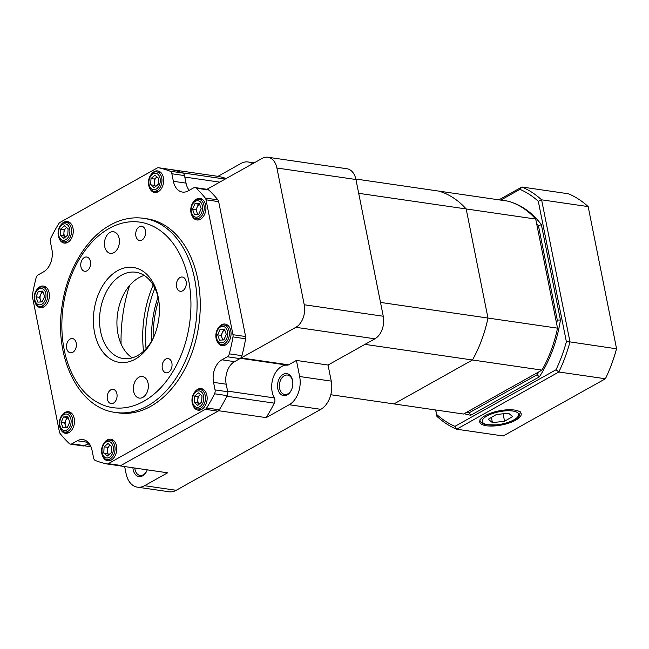 <?xml version="1.0" encoding="UTF-8"?>
<svg xmlns="http://www.w3.org/2000/svg" width="649" height="649" viewBox="0 0 649 649"><rect width="100%" height="100%" fill="white"/><g stroke="black" fill="none" stroke-linecap="round" stroke-linejoin="round"><path stroke-width="0.97" d="M121.079 343.946A123.01 83.713 98.3 0 1 129.565 285.584M134.805 468.034A9.808 6.677 -81.7 0 0 134.992 469.373A9.808 6.677 -81.7 0 0 140.095 475.441A9.808 6.677 -81.7 0 0 147.015 470.444M147.25 469.844A11.114 7.569 98.3 0 1 146.917 470.679A11.114 7.569 98.3 0 1 139.34 476.634A11.114 7.569 98.3 0 1 133.175 469.722A11.114 7.569 98.3 0 1 132.923 467.767M292.756 381.815A9.808 6.677 -81.7 0 0 287.539 375.057A9.808 6.677 -81.7 0 0 279.622 388.402A9.808 6.677 -81.7 0 0 284.724 394.47A9.808 6.677 -81.7 0 0 291.644 389.473M277.804 388.751A11.114 7.569 98.3 0 1 283.508 374.173A11.114 7.569 98.3 0 1 292.731 381.555A11.114 7.569 98.3 0 1 291.547 389.716A11.114 7.569 98.3 0 1 283.97 395.663A11.114 7.569 98.3 0 1 277.804 388.751M274.332 397.918A4.356 2.969 98.3 0 1 274.284 403.151A150.406 102.355 98.3 0 1 266.163 417.623L289.203 404.733A21.798 14.83 -81.7 0 0 299.643 376.525L296.431 360.438L288.594 364.827A4.356 2.969 98.3 0 1 287.32 365.136A19.616 13.353 -81.7 0 0 273.635 376.42A19.616 13.353 -81.7 0 0 274.332 397.918L227.58 391.12M158.023 297.12A82.829 56.366 -81.7 0 0 151.647 340.993M153.14 338.234A82.829 56.366 98.3 0 1 158.672 300.187M143.543 351.247A91.55 62.304 98.3 0 1 153.18 284.984M146.074 348.691A91.55 62.304 98.3 0 1 154.876 288.148M299.643 376.525L331.258 381.125L328.045 365.038L364.965 344.368L541.996 370.1L463.516 414.03L393.975 403.921L472.448 359.992L393.975 403.921L330.795 394.738M331.258 381.125A21.798 14.83 98.3 0 1 320.809 409.324L289.203 404.733M124.665 466.566L126.093 473.689A21.798 14.83 -81.7 0 0 137.418 487.164A21.798 14.83 -81.7 0 0 144.573 485.703L176.187 490.295L320.809 409.324M176.187 490.295A21.798 14.83 98.3 0 1 169.032 491.764L137.418 487.164M240.56 358.183A4.356 2.969 -81.7 0 0 241.177 357.932L295.871 327.315A17.442 11.869 -81.7 0 0 304.227 304.746L276.912 168.018A17.442 11.869 -81.7 0 0 267.85 157.236L346.874 168.732A17.442 11.869 98.3 0 1 355.936 179.505L383.259 316.241A17.442 11.869 98.3 0 1 374.903 338.802L328.045 365.038L296.431 360.438M266.163 417.623L218.745 410.736L120.187 465.909A150.406 102.355 98.3 0 1 119.465 465.763M144.573 485.703L167.604 472.805L120.187 465.909M252.599 163.743A21.798 14.83 -81.7 0 0 248.137 161.982A21.798 14.83 -81.7 0 0 240.99 163.443L217.95 176.341L170.476 169.478M267.85 157.236A17.442 11.869 -81.7 0 0 262.123 158.413L207.429 189.029A4.356 2.969 -81.7 0 0 207.007 189.321M170.533 169.446A150.406 102.355 98.3 0 1 182.223 172.837L225.203 179.083M274.284 403.151L226.866 396.255A150.406 102.355 98.3 0 1 218.745 410.736M217.95 176.341A150.406 102.355 98.3 0 1 226.225 178.507M557.523 328.159L487.975 318.051L466.177 208.946A108.991 74.164 98.3 0 0 438.7 191.09L508.24 201.198A108.991 74.164 98.3 0 1 535.725 219.062L557.523 328.159A108.991 74.164 98.3 0 1 541.996 370.1M355.839 179.043L438.7 191.09A108.991 74.164 98.3 0 1 466.177 208.946L487.975 318.051A108.991 74.164 98.3 0 1 472.448 359.992A108.991 74.164 98.3 0 0 487.975 318.051L380.501 302.426L358.702 193.321L535.725 219.062M132.258 357.85A43.597 29.667 98.3 0 1 117.583 313.637A43.597 29.667 98.3 0 1 144.24 275.436M159.046 302.539A43.597 29.667 -81.7 0 0 135.828 272.239A43.597 29.667 -81.7 0 0 100.197 311.114A43.597 29.667 -81.7 0 0 123.286 358.524A43.597 29.667 -81.7 0 0 137.588 355.595A43.597 29.667 -81.7 0 0 154.17 336.085M135.235 359.157A47.953 32.637 98.3 0 1 94.292 331.225A47.953 32.637 98.3 0 1 119.732 269.578A47.953 32.637 98.3 0 1 158.948 301.688A47.953 32.637 98.3 0 1 153.829 336.88A47.953 32.637 98.3 0 1 135.235 359.157M142.869 397.358A10.895 7.415 -81.7 0 0 148.361 385.774A10.895 7.415 -81.7 0 0 142.423 376.525A10.895 7.415 -81.7 0 0 133.516 386.236A10.895 7.415 -81.7 0 0 139.292 398.097A10.895 7.415 -81.7 0 0 142.869 397.358M113.94 252.591A10.895 7.415 -81.7 0 0 119.432 240.998A10.895 7.415 -81.7 0 0 113.502 231.75A10.895 7.415 -81.7 0 0 104.594 241.469A10.895 7.415 -81.7 0 0 110.362 253.321A10.895 7.415 -81.7 0 0 113.94 252.591M182.677 290.784A7.196 4.892 -81.7 0 0 186.304 283.142A7.196 4.892 -81.7 0 0 182.385 277.034A7.196 4.892 -81.7 0 0 176.512 283.451A7.196 4.892 -81.7 0 0 180.317 291.271A7.196 4.892 -81.7 0 0 182.677 290.784M168.424 372.339A7.196 4.892 -81.7 0 0 172.05 364.697A7.196 4.892 -81.7 0 0 168.132 358.589A7.196 4.892 -81.7 0 0 162.25 365.006A7.196 4.892 -81.7 0 0 166.063 372.826A7.196 4.892 -81.7 0 0 168.424 372.339M113.461 403.11A7.196 4.892 -81.7 0 0 117.088 395.46A7.196 4.892 -81.7 0 0 113.169 389.359A7.196 4.892 -81.7 0 0 107.296 395.768A7.196 4.892 -81.7 0 0 111.101 403.597A7.196 4.892 -81.7 0 0 113.461 403.11M72.761 352.326A7.196 4.892 -81.7 0 0 76.387 344.676A7.196 4.892 -81.7 0 0 72.469 338.567A7.196 4.892 -81.7 0 0 66.596 344.984A7.196 4.892 -81.7 0 0 70.4 352.805A7.196 4.892 -81.7 0 0 72.761 352.326M87.023 270.771A7.196 4.892 -81.7 0 0 90.641 263.121A7.196 4.892 -81.7 0 0 86.731 257.012A7.196 4.892 -81.7 0 0 80.849 263.429A7.196 4.892 -81.7 0 0 84.662 271.25A7.196 4.892 -81.7 0 0 87.023 270.771M141.977 240A7.196 4.892 -81.7 0 0 145.603 232.35A7.196 4.892 -81.7 0 0 141.685 226.25A7.196 4.892 -81.7 0 0 135.811 232.658A7.196 4.892 -81.7 0 0 139.616 240.487A7.196 4.892 -81.7 0 0 141.977 240M60.179 428.121A10.895 7.415 -81.7 0 0 65.419 433.289A10.895 7.415 -81.7 0 0 74.294 423.797A10.895 7.415 -81.7 0 0 68.867 411.774A10.895 7.415 -81.7 0 0 68.559 411.717A10.895 7.415 -81.7 0 0 62.061 415.173M102.453 455.598A10.895 7.415 -81.7 0 0 107.702 460.766A10.895 7.415 -81.7 0 0 116.609 451.047A10.895 7.415 -81.7 0 0 110.833 439.195A10.895 7.415 -81.7 0 0 107.255 439.925A10.895 7.415 -81.7 0 0 104.335 442.65M192.85 404.992A10.895 7.415 -81.7 0 0 198.091 410.16A10.895 7.415 -81.7 0 0 206.999 400.441A10.895 7.415 -81.7 0 0 201.231 388.589A10.895 7.415 -81.7 0 0 194.732 392.045M216.742 340.465A10.895 7.415 -81.7 0 0 221.99 345.633A10.895 7.415 -81.7 0 0 230.898 335.914A10.895 7.415 -81.7 0 0 225.122 324.062A10.895 7.415 -81.7 0 0 218.624 327.526M191.633 214.795A10.895 7.415 -81.7 0 0 196.566 219.906A10.895 7.415 -81.7 0 0 196.874 219.962A10.895 7.415 -81.7 0 0 205.782 210.244A10.895 7.415 -81.7 0 0 200.014 198.391A10.895 7.415 -81.7 0 0 193.516 201.855M149.351 187.326A10.895 7.415 -81.7 0 0 154.6 192.485A10.895 7.415 -81.7 0 0 158.178 191.755A10.895 7.415 -81.7 0 0 163.67 180.171A10.895 7.415 -81.7 0 0 157.731 170.914A10.895 7.415 -81.7 0 0 151.233 174.378M58.962 237.932A10.895 7.415 -81.7 0 0 64.202 243.091A10.895 7.415 -81.7 0 0 73.037 233.827A10.895 7.415 -81.7 0 0 67.342 221.52A10.895 7.415 -81.7 0 0 60.844 224.984M35.07 302.45A10.895 7.415 -81.7 0 0 40.311 307.618A10.895 7.415 -81.7 0 0 49.113 292.78A10.895 7.415 -81.7 0 0 43.451 286.047A10.895 7.415 -81.7 0 0 36.952 289.503M143.664 218.307L146.828 218.77A98.088 66.75 98.3 0 1 198.772 325.441A98.088 66.75 98.3 0 1 118.605 412.91L115.441 412.448A98.088 66.75 98.3 0 0 147.639 405.86A98.088 66.75 98.3 0 0 197.069 301.566A98.088 66.75 98.3 0 0 143.664 218.307C132.291 216.742 121.12 219.013 110.152 225.114C85.903 238.378 66.92 270.665 62.085 305.825C53.867 356.942 78.391 408.14 115.441 412.448M170.054 171.182L182.702 173.023A150.406 102.355 -81.7 0 0 171.32 169.608L158.672 167.767A4.356 2.969 -81.7 0 0 158.551 167.742A4.356 2.969 -81.7 0 0 157.123 168.034L60.097 222.356A4.356 2.969 -81.7 0 0 58.759 223.702A150.406 102.355 -81.7 0 0 50.898 237.891A4.356 2.969 -81.7 0 0 50.379 241.769L51.888 249.313A17.442 11.869 98.3 0 1 43.532 271.874L38.104 274.908A4.356 2.969 -81.7 0 0 36.109 277.829A150.406 102.355 -81.7 0 0 32.45 294.751A4.356 2.969 -81.7 0 0 32.466 296.982L59.416 431.861A4.356 2.969 -81.7 0 0 60.211 433.662A150.406 102.355 -81.7 0 0 69.208 443.486A4.356 2.969 -81.7 0 0 70.425 444.103A4.356 2.969 -81.7 0 0 71.852 443.811L77.28 440.776A17.442 11.869 98.3 0 1 82.999 439.608A17.442 11.869 98.3 0 1 92.061 450.382L93.57 457.926A4.356 2.969 -81.7 0 0 95.379 460.498A150.406 102.355 -81.7 0 0 106.76 463.913A4.356 2.969 -81.7 0 0 106.882 463.938A4.356 2.969 -81.7 0 0 108.318 463.646L205.335 409.324A4.356 2.969 -81.7 0 0 206.674 407.978A150.406 102.355 -81.7 0 0 214.535 393.789A4.356 2.969 -81.7 0 0 215.054 389.911L213.553 382.366A17.442 11.869 98.3 0 1 221.909 359.806L227.328 356.772A4.356 2.969 -81.7 0 0 229.324 353.851A150.406 102.355 -81.7 0 0 232.983 336.928A4.356 2.969 -81.7 0 0 232.975 334.697L206.017 199.819A4.356 2.969 -81.7 0 0 205.23 198.018A150.406 102.355 -81.7 0 0 196.225 188.194A4.356 2.969 -81.7 0 0 195.008 187.577A4.356 2.969 -81.7 0 0 193.58 187.869L188.153 190.903A17.442 11.869 98.3 0 1 182.434 192.072A17.442 11.869 98.3 0 1 173.372 181.298L171.863 173.754A4.356 2.969 -81.7 0 0 170.054 171.182A150.406 102.355 -81.7 0 0 158.672 167.767M71.852 443.811L84.5 445.652L88.889 443.194M108.318 463.646L120.957 465.479L217.983 411.166L205.335 409.324M206.674 407.978L219.321 409.811A150.406 102.355 -81.7 0 0 227.182 395.622L214.535 393.789M215.054 389.911L227.702 391.745L226.193 384.208A17.442 11.869 98.3 0 1 234.549 361.647L239.976 358.605L227.328 356.772M229.324 353.851L241.972 355.684A150.406 102.355 -81.7 0 0 245.63 338.77L232.983 336.928M232.975 334.697L245.614 336.539L218.664 201.652L206.017 199.819M205.23 198.018L217.869 199.86A150.406 102.355 -81.7 0 0 208.873 190.027L196.225 188.194M189.192 190.327A17.442 11.869 98.3 0 1 186.02 183.132L184.511 175.595L171.863 173.754M120.957 465.479A4.356 2.969 98.3 0 1 119.53 465.771A4.356 2.969 98.3 0 1 119.4 465.747L107.012 463.946M84.5 445.652A4.356 2.969 98.3 0 1 83.072 445.944L70.425 444.103M182.702 173.023A4.356 2.969 98.3 0 1 184.511 175.595M195.008 187.577L207.656 189.411A4.356 2.969 98.3 0 1 208.873 190.027M217.869 199.86A4.356 2.969 98.3 0 1 218.664 201.652M245.614 336.539A4.356 2.969 98.3 0 1 245.63 338.77M241.972 355.684A4.356 2.969 98.3 0 1 239.976 358.605M227.702 391.745A4.356 2.969 98.3 0 1 227.182 395.622M219.321 409.811A4.356 2.969 98.3 0 1 217.983 411.166M224.724 329.96A5.452 3.707 -81.7 0 0 222.356 332.58A5.452 3.707 -81.7 0 0 222.072 337.999A5.452 3.707 -81.7 0 0 223.378 339.946M216.823 338.997A8.299 5.646 -81.7 0 0 226.688 338.494A8.299 5.646 -81.7 0 0 222.412 326.374A8.299 5.646 -81.7 0 0 216.823 338.997M216.515 339.881A9.808 6.677 -81.7 0 0 221.195 344.416A9.808 6.677 -81.7 0 0 227.913 339.857A9.808 6.677 -81.7 0 0 228.699 329.538A9.808 6.677 -81.7 0 0 224.019 325.003A9.808 6.677 -81.7 0 0 217.301 329.57A9.808 6.677 -81.7 0 0 216.515 339.881M224.659 329.765L223.581 329.822L221.131 335.346L222.769 339.979M220.1 329.311L217.658 334.843L219.524 340.149L223.848 339.922L226.298 334.397L224.424 329.092L220.1 329.311L223.581 329.822M221.131 335.346L217.658 334.843M199.616 204.289A5.452 3.707 -81.7 0 0 197.247 206.909A5.452 3.707 -81.7 0 0 196.955 212.328A5.452 3.707 -81.7 0 0 198.27 214.275M196.428 217.196A8.299 5.646 -81.7 0 0 202.017 204.573A8.299 5.646 -81.7 0 0 192.145 205.076A8.299 5.646 -81.7 0 0 196.428 217.196M196.98 218.786A9.808 6.677 -81.7 0 0 204.184 209.351A9.808 6.677 -81.7 0 0 198.91 199.332A9.808 6.677 -81.7 0 0 198.01 199.292A9.808 6.677 -81.7 0 0 190.814 208.735A9.808 6.677 -81.7 0 0 196.087 218.745A9.808 6.677 -81.7 0 0 196.98 218.786M199.551 204.094L198.464 204.151L196.022 209.676L197.653 214.308M192.542 209.173L194.416 214.478L198.74 214.251L201.182 208.727L199.308 203.421L194.992 203.64L192.542 209.173L196.022 209.676M198.464 204.151L194.992 203.64M157.042 176.966A5.452 3.707 -81.7 0 0 156.441 177.388A5.452 3.707 -81.7 0 0 154.324 182.166A5.452 3.707 -81.7 0 0 155.679 186.523M157.058 188.47A8.299 5.646 -81.7 0 0 157.812 174.183A8.299 5.646 -81.7 0 0 148.889 181.761A8.299 5.646 -81.7 0 0 157.058 188.47M158.137 189.833A9.808 6.677 -81.7 0 0 161.925 179.343A9.808 6.677 -81.7 0 0 156.628 171.855A9.808 6.677 -81.7 0 0 152.296 173.291A9.808 6.677 -81.7 0 0 148.507 183.789A9.808 6.677 -81.7 0 0 153.805 191.268A9.808 6.677 -81.7 0 0 158.137 189.833M156.985 176.917L154.486 179.043L154.154 185.298L155.663 186.531M150.682 184.795L154.251 187.723L158.161 184.405L158.494 178.159L154.916 175.222L151.006 178.54L150.682 184.795L154.154 185.298M154.486 179.043L151.006 178.54M66.644 227.572A5.452 3.707 -81.7 0 0 66.052 227.994A5.452 3.707 -81.7 0 0 63.926 232.78A5.452 3.707 -81.7 0 0 65.281 237.128L63.764 235.903L60.284 235.4L63.862 238.329L67.772 235.019L68.096 228.764L64.527 225.828L60.617 229.146L60.284 235.4M69.889 231.79A8.299 5.646 -81.7 0 0 61.72 225.081A8.299 5.646 -81.7 0 0 60.965 239.367A8.299 5.646 -81.7 0 0 69.889 231.79M71.56 231.831A9.808 6.677 -81.7 0 0 66.239 222.461A9.808 6.677 -81.7 0 0 58.094 232.512A9.808 6.677 -81.7 0 0 63.415 241.882A9.808 6.677 -81.7 0 0 71.56 231.831M66.596 227.523L64.097 229.649L63.764 235.903M64.097 229.649L60.617 229.146M43.053 291.936A5.452 3.707 -81.7 0 0 40.676 294.565A5.452 3.707 -81.7 0 0 40.392 299.984A5.452 3.707 -81.7 0 0 41.706 301.931M45.454 292.228A8.299 5.646 -81.7 0 0 35.581 292.731A8.299 5.646 -81.7 0 0 39.865 304.852A8.299 5.646 -81.7 0 0 45.454 292.228M47.02 291.523A9.808 6.677 -81.7 0 0 42.339 286.988A9.808 6.677 -81.7 0 0 35.622 291.547A9.808 6.677 -81.7 0 0 34.843 301.866A9.808 6.677 -81.7 0 0 39.516 306.401A9.808 6.677 -81.7 0 0 46.233 301.834A9.808 6.677 -81.7 0 0 47.02 291.523M42.98 291.75L41.901 291.799L39.451 297.331L41.09 301.963M42.169 301.907L44.619 296.382L42.745 291.077L38.429 291.296L35.979 296.82L37.853 302.126L42.169 301.907M39.451 297.331L35.979 296.82M41.901 291.799L38.429 291.296M68.161 417.607A5.452 3.707 -81.7 0 0 65.792 420.236A5.452 3.707 -81.7 0 0 65.5 425.655A5.452 3.707 -81.7 0 0 66.815 427.602M65.849 414.021A8.299 5.646 -81.7 0 0 60.26 426.644A8.299 5.646 -81.7 0 0 70.124 426.142A8.299 5.646 -81.7 0 0 65.849 414.021M66.555 412.618A9.808 6.677 -81.7 0 0 59.359 422.053A9.808 6.677 -81.7 0 0 64.632 432.072A9.808 6.677 -81.7 0 0 65.525 432.112A9.808 6.677 -81.7 0 0 72.729 422.669A9.808 6.677 -81.7 0 0 67.455 412.659A9.808 6.677 -81.7 0 0 66.555 412.618M68.096 417.421L67.017 417.469L64.567 423.002L66.206 427.634M69.727 422.053L67.861 416.747L63.537 416.966L61.087 422.491L62.961 427.796L67.285 427.577L69.727 422.053M64.567 423.002L61.087 422.491M67.017 417.469L63.537 416.966M110.143 445.238A5.452 3.707 -81.7 0 0 109.543 445.66A5.452 3.707 -81.7 0 0 107.426 450.447A5.452 3.707 -81.7 0 0 108.781 454.795M105.219 442.748A8.299 5.646 -81.7 0 0 104.457 457.034A8.299 5.646 -81.7 0 0 113.388 449.457A8.299 5.646 -81.7 0 0 105.219 442.748M105.398 441.571A9.808 6.677 -81.7 0 0 101.609 452.061A9.808 6.677 -81.7 0 0 106.907 459.549A9.808 6.677 -81.7 0 0 111.239 458.113A9.808 6.677 -81.7 0 0 115.027 447.615A9.808 6.677 -81.7 0 0 109.73 440.136A9.808 6.677 -81.7 0 0 105.398 441.571M110.087 445.19L107.588 447.315L107.255 453.57L108.764 454.803M111.596 446.431L108.018 443.494L104.108 446.812L103.783 453.067L107.353 456.004L111.263 452.686L111.596 446.431M107.255 453.57L103.783 453.067M107.588 447.315L104.108 446.812M200.533 394.633A5.452 3.707 -81.7 0 0 199.933 395.054A5.452 3.707 -81.7 0 0 197.815 399.841A5.452 3.707 -81.7 0 0 199.17 404.189L197.653 402.964L194.173 402.461L197.75 405.398L201.652 402.08L201.985 395.825L198.416 392.888L194.505 396.206L194.173 402.461M192.38 399.435A8.299 5.646 -81.7 0 0 200.549 406.136A8.299 5.646 -81.7 0 0 201.312 391.85A8.299 5.646 -81.7 0 0 192.38 399.435M191.974 399.573A9.808 6.677 -81.7 0 0 197.304 408.943A9.808 6.677 -81.7 0 0 205.449 398.892A9.808 6.677 -81.7 0 0 200.127 389.53A9.808 6.677 -81.7 0 0 191.974 399.573M200.484 394.584L197.986 396.709L197.653 402.964M197.986 396.709L194.505 396.206M485.127 415.668A21.141 7.171 168.7 0 0 479.708 421.964A21.141 7.171 168.7 0 0 501.864 424.933A21.141 7.171 168.7 0 0 521.171 413.681A21.141 7.171 168.7 0 0 507.218 409.811A21.141 7.171 168.7 0 0 485.127 415.668M616.55 348.805A125.557 85.441 98.3 0 1 608.291 372.453L608.154 372.761A126.425 86.033 -81.7 0 0 616.55 348.667L588.164 206.601L541.599 199.827L569.984 341.893L616.55 348.805M556.655 323.81A106.501 72.477 -81.7 0 0 557.296 320.079L538.443 225.738A106.501 72.477 -81.7 0 0 536.593 223.41M466.647 412.277A106.501 72.477 -81.7 0 0 469.17 412.788L537.031 374.798A106.501 72.477 -81.7 0 0 538.865 371.853M435.73 409.99L436.615 414.419A123.943 84.346 -81.7 0 0 454.957 426.336L556.015 369.76A123.943 84.346 -81.7 0 0 566.382 341.772L538.305 201.271A123.943 84.346 -81.7 0 0 519.971 189.354L500.752 200.111M511.72 202.334A108.683 73.962 98.3 0 1 541.371 224.651L560.42 320.014A108.683 73.962 98.3 0 1 539.376 376.834L470.785 415.238A108.683 73.962 98.3 0 1 464.165 413.673M503.924 200.573L504.135 200.452A108.683 73.962 98.3 0 1 506.999 201.02M605.403 378.765L558.838 371.999L456.653 429.208L503.218 435.974L605.403 378.765A126.425 86.033 -81.7 0 0 608.154 372.761M498.943 199.843L521.877 187.009L568.435 193.775A126.425 86.033 -81.7 0 1 588.164 206.601M454.957 426.336A1429.301 1030.685 33.5 0 0 456.653 429.208A126.425 86.033 98.3 0 1 436.931 416.39L435.649 409.981M566.382 341.772A1429.301 1344.152 172.6 0 0 569.984 341.893A126.425 86.033 98.3 0 1 558.838 371.999A1429.301 1030.685 -146.5 0 0 556.015 369.76M519.971 189.354A1429.301 344.862 -41.5 0 0 521.877 187.009A126.425 86.033 98.3 0 1 541.599 199.827A1429.301 1344.152 -7.4 0 0 538.305 201.271M436.615 414.419A1429.301 31.395 79.2 0 1 436.931 416.39M469.17 412.788A1666.64 1201.834 -146.5 0 0 470.785 415.238M537.031 374.798A1666.64 1201.834 33.5 0 1 539.376 376.834M557.296 320.079A1666.64 1567.351 -7.4 0 0 560.42 320.014M538.443 225.738A1666.64 1567.351 172.6 0 1 541.371 224.651M504.581 421.274L512.621 416.553L508.5 413.186L496.339 414.533L488.299 419.246L492.421 422.621L504.581 421.274L503.08 413.786M491.382 417.437L492.421 422.621M219.743 182.142L184.803 177.063M287.32 365.136L240.406 358.313M374.903 338.802L295.871 327.315M304.227 304.746L383.259 316.241M241.177 357.932L288.594 364.827M355.936 179.505L276.912 168.018M86.358 444.606L90.211 445.165M109.121 228.456A93.732 63.789 -81.7 0 0 81.174 388.305A93.732 63.789 -81.7 0 0 188.891 327.996A93.732 63.789 -81.7 0 0 109.121 228.456M77.28 440.776L88.15 442.358M213.553 382.366L226.193 384.208M221.909 359.806L234.549 361.647M173.372 181.298L186.02 183.132M497.126 424.779A18.529 6.287 168.7 0 0 517.626 412.748A18.529 6.287 168.7 0 0 486.62 416.179A18.529 6.287 168.7 0 0 497.126 424.779M248.137 161.982L254.181 162.858M84.216 445.79L90.974 446.772M106.882 463.938L119.53 465.771M158.551 167.742L171.198 169.584M228.164 325.603L224.019 325.003M225.341 345.025L221.195 344.416M203.056 199.941L198.91 199.332M200.233 219.354L196.087 218.745M160.774 172.464L156.628 171.855M157.958 191.877L153.805 191.268M70.384 223.069L66.239 222.461M67.561 242.483L63.415 241.882M46.493 287.588L42.339 286.988M43.67 307.001L39.516 306.401M71.601 413.259L67.455 412.659M68.778 432.672L64.632 432.072M113.875 440.736L109.73 440.136M111.052 460.149L106.907 459.549M204.273 390.13L200.127 389.53M201.45 409.543L197.304 408.943M479.749 419.944C480.576 422.134 481.939 423.489 483.829 424.032L486.069 424.681L496.964 424.933C508.264 423.992 519.224 417.786 519.265 415.936L520.36 411.831"/></g></svg>
